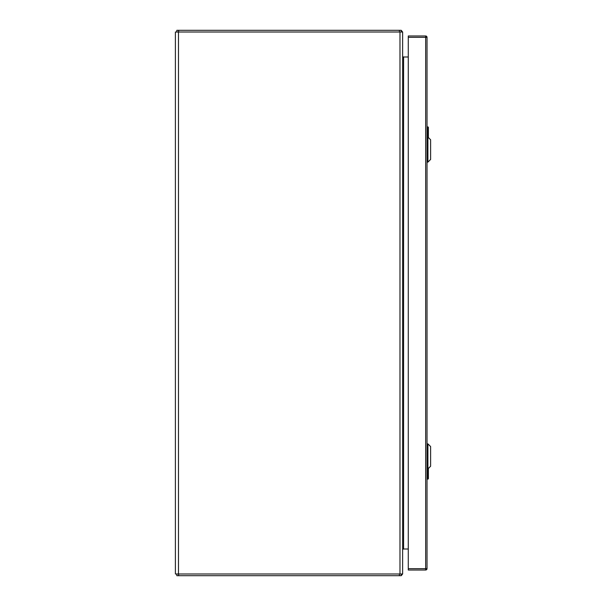 <?xml version="1.0" encoding="UTF-8"?>
<svg xmlns="http://www.w3.org/2000/svg" width="606" height="606" viewBox="0 0 606 606"><rect width="100%" height="100%" fill="white"/><g stroke="black" fill="none" stroke-linecap="round" stroke-linejoin="round"><path stroke-width="0.91" d="M178.482 573.996L402.642 573.996L402.642 32.004L175.392 32.004L175.392 573.996L178.482 573.996L178.482 32.004M402.642 56.479L402.801 57.002L408.277 57.002M408.277 548.998L402.642 548.998L402.801 549.43A0.954 0.954 0 0 0 402.657 549.816M402.642 549.521L402.801 548.998M402.642 56.047L402.801 56.57A0.954 0.954 0 0 1 402.642 56.047L402.801 57.002M402.467 573.996A2.659 2.659 0 0 1 401.786 575.003L401.21 575.7L176.823 575.7L176.823 573.996M401.21 575.7L401.21 573.996M401.21 574.374L401.786 575.003M402.642 549.953L402.801 549.43A0.954 0.954 0 0 1 403.596 548.998L403.596 57.002A0.954 0.954 0 0 1 402.801 56.57M176.823 32.004L176.823 30.3L401.21 30.3L401.21 32.004M401.21 31.626L401.786 30.997A2.659 2.659 0 0 1 402.467 32.004M401.786 30.997L401.21 30.3M427.919 468.923L430.608 466.234L430.608 446.554L427.919 443.865L427.919 468.923L427.025 468.923M427.919 162.135L430.608 159.446L430.608 139.766L427.919 137.077L427.919 162.135L427.025 162.135M428.389 468.453L428.389 478.778L427.025 478.778M427.586 468.923L428.048 479.119M428.328 478.778L427.987 479.119L427.366 477.664L427.328 468.923M427.025 126.881L428.389 127.222L428.389 137.547M428.328 127.222L427.987 126.881L427.366 128.336L427.366 126.881L427.025 127.222L428.389 127.222L427.586 129.154L427.586 137.077M427.328 137.077L427.366 128.336M408.277 37.345L408.277 35.981L425.662 35.981A1.363 1.363 0 0 1 427.025 37.345L427.025 568.655A1.363 1.363 0 0 1 425.662 570.019L408.277 570.019L408.277 568.655L425.662 568.655L425.662 37.345L408.277 37.345L408.277 568.655M399.983 573.996L399.983 32.004M399.392 573.996L399.392 575.7M178.641 575.7L178.641 573.996M399.392 30.3L399.392 32.004M178.641 30.3L178.641 32.004M427.586 476.846L427.025 476.846M427.366 477.664L427.366 479.119M427.025 129.154L427.586 129.154M425.662 35.981L425.662 37.345L427.025 37.345A1.363 1.363 0 0 0 425.662 35.981M427.025 568.655L425.662 568.655L425.662 570.019M427.919 443.865L427.025 443.865M427.919 137.077L427.025 137.077"/></g></svg>
